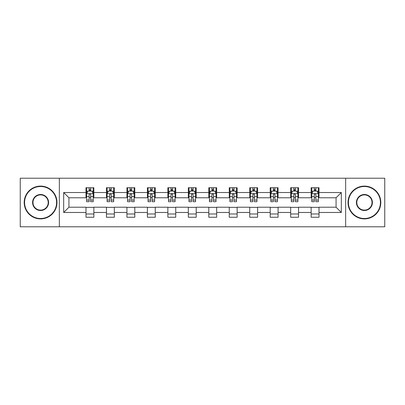 <?xml version="1.0" encoding="UTF-8"?>
<svg xmlns="http://www.w3.org/2000/svg" width="405" height="405" viewBox="0 0 405 405"><rect width="100%" height="100%" fill="white"/><g stroke="black" fill="none" stroke-linecap="round" stroke-linejoin="round"><path stroke-width="0.61" d="M345.647 226.775L384.75 226.775L384.75 178.225L345.647 178.225L345.647 226.775L59.353 226.775L59.353 178.225L20.25 178.225L20.25 226.775L59.353 226.775M345.647 178.225L59.353 178.225M319.013 192.527L319.013 187.738L311.141 187.738L311.141 192.527L298.546 192.527L298.546 187.738L290.674 187.738L290.674 192.527L278.078 192.527L278.078 187.738L270.206 187.738L270.206 192.527L257.61 192.527L257.61 187.738L249.733 187.738L249.733 192.527L237.138 192.527L237.138 187.738L229.265 187.738L229.265 192.527L216.67 192.527L216.67 187.738L208.798 187.738L208.798 192.527L196.202 192.527L196.202 187.738L188.33 187.738L188.33 192.527L175.735 192.527L175.735 187.738L167.862 187.738L167.862 192.527L155.267 192.527L155.267 187.738L147.39 187.738L147.39 192.527L134.794 192.527L134.794 187.738L126.922 187.738L126.922 192.527L114.326 192.527L114.326 187.738L106.454 187.738L106.454 192.527L93.859 192.527L93.859 187.738L85.987 187.738L85.987 192.527L63.681 192.527L63.681 212.473L68.931 207.223L85.987 207.223L85.987 217.262L93.859 217.262L93.859 207.223L106.454 207.223L106.454 217.262L114.326 217.262L114.326 207.223L126.922 207.223L126.922 217.262L134.794 217.262L134.794 207.223L147.39 207.223L147.39 217.262L155.267 217.262L155.267 207.223L167.862 207.223L167.862 217.262L175.735 217.262L175.735 207.223L188.33 207.223L188.33 217.262L196.202 217.262L196.202 207.223L208.798 207.223L208.798 217.262L216.67 217.262L216.67 207.223L229.265 207.223L229.265 217.262L237.138 217.262L237.138 207.223L249.733 207.223L249.733 217.262L257.61 217.262L257.61 207.223L270.206 207.223L270.206 217.262L278.078 217.262L278.078 207.223L290.674 207.223L290.674 217.262L298.546 217.262L298.546 207.223L311.141 207.223L311.141 217.262L319.013 217.262L319.013 207.223L336.069 207.223L336.069 197.777L319.013 197.777L319.013 192.527L341.319 192.527L341.319 212.473L319.013 212.473M311.141 212.473L298.546 212.473M290.674 212.473L278.078 212.473M270.206 212.473L257.61 212.473M249.733 212.473L237.138 212.473M229.265 212.473L216.67 212.473M208.798 212.473L196.202 212.473M188.33 212.473L175.735 212.473M167.862 212.473L155.267 212.473M147.39 212.473L134.794 212.473M126.922 212.473L114.326 212.473M106.454 212.473L93.859 212.473M85.987 212.473L63.681 212.473M311.141 192.527L311.141 197.777L298.546 197.777L298.546 192.527M290.674 192.527L290.674 197.777L278.078 197.777L278.078 192.527M270.206 192.527L270.206 197.777L257.61 197.777L257.61 192.527M249.733 192.527L249.733 197.777L237.138 197.777L237.138 192.527M229.265 192.527L229.265 197.777L216.67 197.777L216.67 192.527M208.798 192.527L208.798 197.777L196.202 197.777L196.202 192.527M188.33 192.527L188.33 197.777L175.735 197.777L175.735 192.527M167.862 192.527L167.862 197.777L155.267 197.777L155.267 192.527M147.39 192.527L147.39 197.777L134.794 197.777L134.794 192.527M126.922 192.527L126.922 197.777L114.326 197.777L114.326 192.527M106.454 192.527L106.454 197.777L93.859 197.777L93.859 192.527M85.987 192.527L85.987 197.777L68.931 197.777L63.681 192.527M68.931 197.777L68.931 207.223M341.319 212.473L336.069 207.223M336.069 197.777L341.319 192.527M85.987 191.018L86.64 191.018M89.135 191.018L90.71 191.018M93.201 191.018L93.859 191.018M85.987 197.645L86.64 197.645M89.135 197.645L90.71 197.645M93.201 197.645L93.859 197.645M85.987 207.355L93.859 207.355M85.987 213.982L93.859 213.982M106.454 207.355L114.326 207.355M106.454 213.982L114.326 213.982M106.454 191.018L107.112 191.018M109.603 191.018L111.178 191.018M113.673 191.018L114.326 191.018M106.454 197.645L107.112 197.645M109.603 197.645L111.178 197.645M113.673 197.645L114.326 197.645M126.922 207.355L134.794 207.355M126.922 213.982L134.794 213.982M126.922 191.018L127.58 191.018M130.071 191.018L131.645 191.018M134.141 191.018L134.794 191.018M126.922 197.645L127.58 197.645M130.071 197.645L131.645 197.645M134.141 197.645L134.794 197.645M147.39 207.355L155.267 207.355M147.39 213.982L155.267 213.982M147.39 191.018L148.048 191.018M150.544 191.018L152.118 191.018M154.609 191.018L155.267 191.018M147.39 197.645L148.048 197.645M150.544 197.645L152.118 197.645M154.609 197.645L155.267 197.645M167.862 207.355L175.735 207.355M167.862 213.982L175.735 213.982M167.862 191.018L168.515 191.018M171.011 191.018L172.586 191.018M175.076 191.018L175.735 191.018M167.862 197.645L168.515 197.645M171.011 197.645L172.586 197.645M175.076 197.645L175.735 197.645M188.33 207.355L196.202 207.355M188.33 213.982L196.202 213.982M188.33 191.018L188.983 191.018M191.479 191.018L193.053 191.018M195.544 191.018L196.202 191.018M188.33 197.645L188.983 197.645M191.479 197.645L193.053 197.645M195.544 197.645L196.202 197.645M208.798 207.355L216.67 207.355M208.798 213.982L216.67 213.982M208.798 191.018L209.456 191.018M211.947 191.018L213.521 191.018M216.017 191.018L216.67 191.018M208.798 197.645L209.456 197.645M211.947 197.645L213.521 197.645M216.017 197.645L216.67 197.645M229.265 207.355L237.138 207.355M229.265 213.982L237.138 213.982M229.265 191.018L229.924 191.018M232.414 191.018L233.989 191.018M236.485 191.018L237.138 191.018M229.265 197.645L229.924 197.645M232.414 197.645L233.989 197.645M236.485 197.645L237.138 197.645M249.733 207.355L257.61 207.355M249.733 213.982L257.61 213.982M249.733 191.018L250.391 191.018M252.882 191.018L254.456 191.018M256.952 191.018L257.61 191.018M249.733 197.645L250.391 197.645M252.882 197.645L254.456 197.645M256.952 197.645L257.61 197.645M270.206 207.355L278.078 207.355M270.206 213.982L278.078 213.982M270.206 191.018L270.859 191.018M273.355 191.018L274.929 191.018M277.42 191.018L278.078 191.018M270.206 197.645L270.859 197.645M273.355 197.645L274.929 197.645M277.42 197.645L278.078 197.645M290.674 207.355L298.546 207.355M290.674 213.982L298.546 213.982M290.674 191.018L291.327 191.018M293.822 191.018L295.397 191.018M297.888 191.018L298.546 191.018M290.674 197.645L291.327 197.645M293.822 197.645L295.397 197.645M297.888 197.645L298.546 197.645M311.141 207.355L319.013 207.355M311.141 213.982L319.013 213.982M311.141 191.018L311.799 191.018M314.29 191.018L315.865 191.018M318.36 191.018L319.013 191.018M311.141 197.645L311.799 197.645M314.29 197.645L315.865 197.645M318.36 197.645L319.013 197.645M90.71 189.444L89.135 189.444M93.201 200.07L90.71 200.07L90.71 201.71L93.201 201.71L93.201 193.706L91.889 191.084L87.956 191.084L86.64 193.706L86.64 201.71L89.135 201.71L89.135 200.07L86.64 200.07M86.64 193.706L86.64 187.738M93.201 193.706L93.201 187.738M89.135 191.084L89.135 187.738M90.71 187.738L90.71 191.084M90.71 200.07L90.71 194.694C90.183 193.681 89.662 193.681 89.135 194.694L89.135 200.07M40.586 186.492A16.008 16.008 0 0 0 24.578 202.5A16.008 16.008 0 0 0 40.586 218.508A16.008 16.008 0 0 0 56.594 202.5A16.008 16.008 0 0 0 40.586 186.492M40.586 218.902A16.402 16.402 0 0 1 24.189 202.5A16.402 16.402 0 0 1 40.586 186.097A16.402 16.402 0 0 1 56.989 202.5A16.402 16.402 0 0 1 40.586 218.902M40.586 194.496A8.004 8.004 0 0 1 48.59 202.5A8.004 8.004 0 0 1 40.586 210.504A8.004 8.004 0 0 1 32.582 202.5A8.004 8.004 0 0 1 40.586 194.496M40.586 210.109A7.609 7.609 0 0 0 48.2 202.5A7.609 7.609 0 0 0 40.586 194.891A7.609 7.609 0 0 0 32.977 202.5A7.609 7.609 0 0 0 40.586 210.109M364.414 186.492A16.008 16.008 0 0 0 348.406 202.5A16.008 16.008 0 0 0 364.414 218.508A16.008 16.008 0 0 0 380.422 202.5A16.008 16.008 0 0 0 364.414 186.492M364.414 218.902A16.402 16.402 0 0 1 348.011 202.5A16.402 16.402 0 0 1 364.414 186.097A16.402 16.402 0 0 1 380.811 202.5A16.402 16.402 0 0 1 364.414 218.902M364.414 194.496A8.004 8.004 0 0 1 372.418 202.5A8.004 8.004 0 0 1 364.414 210.504A8.004 8.004 0 0 1 356.41 202.5A8.004 8.004 0 0 1 364.414 194.496M364.414 210.109A7.609 7.609 0 0 0 372.023 202.5A7.609 7.609 0 0 0 364.414 194.891A7.609 7.609 0 0 0 356.8 202.5A7.609 7.609 0 0 0 364.414 210.109M111.178 189.444L109.603 189.444M113.673 200.07L111.178 200.07L111.178 201.71L113.673 201.71L113.673 193.706L112.357 191.084L108.424 191.084L107.112 193.706L107.112 201.71L109.603 201.71L109.603 200.07L107.112 200.07M107.112 193.706L107.112 187.738M113.673 193.706L113.673 187.738M109.603 191.084L109.603 187.738M111.178 187.738L111.178 191.084M111.178 200.07L111.178 194.694C110.656 193.681 110.13 193.681 109.603 194.694L109.603 200.07M131.645 189.444L130.071 189.444M134.141 200.07L131.645 200.07L131.645 201.71L134.141 201.71L134.141 193.706L132.83 191.084L128.891 191.084L127.58 193.706L127.58 201.71L130.071 201.71L130.071 200.07L127.58 200.07M127.58 193.706L127.58 187.738M134.141 193.706L134.141 187.738M130.071 191.084L130.071 187.738M131.645 187.738L131.645 191.084M131.645 200.07L131.645 194.694C131.124 193.681 130.597 193.681 130.071 194.694L130.071 200.07M152.118 189.444L150.544 189.444M154.609 200.07L152.118 200.07L152.118 201.71L154.609 201.71L154.609 193.706L153.298 191.084L149.359 191.084L148.048 193.706L148.048 201.71L150.544 201.71L150.544 200.07L148.048 200.07M148.048 193.706L148.048 187.738M154.609 193.706L154.609 187.738M150.544 191.084L150.544 187.738M152.118 187.738L152.118 191.084M152.118 200.07L152.118 194.694C151.591 193.681 151.065 193.681 150.544 194.694L150.544 200.07M172.586 189.444L171.011 189.444M175.076 200.07L172.586 200.07L172.586 201.71L175.076 201.71L175.076 193.706L173.765 191.084L169.827 191.084L168.515 193.706L168.515 201.71L171.011 201.71L171.011 200.07L168.515 200.07M168.515 193.706L168.515 187.738M175.076 193.706L175.076 187.738M171.011 191.084L171.011 187.738M172.586 187.738L172.586 191.084M172.586 200.07L172.586 194.694C172.059 193.681 171.538 193.681 171.011 194.694L171.011 200.07M193.053 189.444L191.479 189.444M195.544 200.07L193.053 200.07L193.053 201.71L195.544 201.71L195.544 193.706L194.233 191.084L190.299 191.084L188.983 193.706L188.983 201.71L191.479 201.71L191.479 200.07L188.983 200.07M188.983 193.706L188.983 187.738M195.544 193.706L195.544 187.738M191.479 191.084L191.479 187.738M193.053 187.738L193.053 191.084M193.053 200.07L193.053 194.694C192.527 193.681 192.005 193.681 191.479 194.694L191.479 200.07M213.521 189.444L211.947 189.444M216.017 200.07L213.521 200.07L213.521 201.71L216.017 201.71L216.017 193.706L214.701 191.084L210.767 191.084L209.456 193.706L209.456 201.71L211.947 201.71L211.947 200.07L209.456 200.07M209.456 193.706L209.456 187.738M216.017 193.706L216.017 187.738M211.947 191.084L211.947 187.738M213.521 187.738L213.521 191.084M213.521 200.07L213.521 194.694C213 193.681 212.473 193.681 211.947 194.694L211.947 200.07M233.989 189.444L232.414 189.444M236.485 200.07L233.989 200.07L233.989 201.71L236.485 201.71L236.485 193.706L235.173 191.084L231.235 191.084L229.924 193.706L229.924 201.71L232.414 201.71L232.414 200.07L229.924 200.07M229.924 193.706L229.924 187.738M236.485 193.706L236.485 187.738M232.414 191.084L232.414 187.738M233.989 187.738L233.989 191.084M233.989 200.07L233.989 194.694C233.467 193.681 232.941 193.681 232.414 194.694L232.414 200.07M254.456 189.444L252.882 189.444M256.952 200.07L254.456 200.07L254.456 201.71L256.952 201.71L256.952 193.706L255.641 191.084L251.702 191.084L250.391 193.706L250.391 201.71L252.882 201.71L252.882 200.07L250.391 200.07M250.391 193.706L250.391 187.738M256.952 193.706L256.952 187.738M252.882 191.084L252.882 187.738M254.456 187.738L254.456 191.084M254.456 200.07L254.456 194.694C253.935 193.681 253.409 193.681 252.882 194.694L252.882 200.07M274.929 189.444L273.355 189.444M277.42 200.07L274.929 200.07L274.929 201.71L277.42 201.71L277.42 193.706L276.109 191.084L272.17 191.084L270.859 193.706L270.859 201.71L273.355 201.71L273.355 200.07L270.859 200.07M270.859 193.706L270.859 187.738M277.42 193.706L277.42 187.738M273.355 191.084L273.355 187.738M274.929 187.738L274.929 191.084M274.929 200.07L274.929 194.694C274.403 193.681 273.876 193.681 273.355 194.694L273.355 200.07M295.397 189.444L293.822 189.444M297.888 200.07L295.397 200.07L295.397 201.71L297.888 201.71L297.888 193.706L296.576 191.084L292.643 191.084L291.327 193.706L291.327 201.71L293.822 201.71L293.822 200.07L291.327 200.07M291.327 193.706L291.327 187.738M297.888 193.706L297.888 187.738M293.822 191.084L293.822 187.738M295.397 187.738L295.397 191.084M295.397 200.07L295.397 194.694C294.87 193.681 294.349 193.681 293.822 194.694L293.822 200.07M315.865 189.444L314.29 189.444M318.36 200.07L315.865 200.07L315.865 201.71L318.36 201.71L318.36 193.706L317.044 191.084L313.111 191.084L311.799 193.706L311.799 201.71L314.29 201.71L314.29 200.07L311.799 200.07M311.799 193.706L311.799 187.738M318.36 193.706L318.36 187.738M314.29 191.084L314.29 187.738M315.865 187.738L315.865 191.084M315.865 200.07L315.865 194.694C315.343 193.681 314.817 193.681 314.29 194.694L314.29 200.07M93.17 193.646L86.675 193.646M86.64 191.241L87.875 191.241M91.97 191.241L93.201 191.241M89.135 196.552L86.64 196.552M93.201 196.552L90.71 196.552M90.71 190.279L89.135 190.279M113.638 193.646L107.143 193.646M107.112 191.241L108.343 191.241M112.438 191.241L113.673 191.241M109.603 196.552L107.112 196.552M113.673 196.552L111.178 196.552M111.178 190.279L109.603 190.279M134.106 193.646L127.61 193.646M127.58 191.241L128.81 191.241M132.906 191.241L134.141 191.241M130.071 196.552L127.58 196.552M134.141 196.552L131.645 196.552M131.645 190.279L130.071 190.279M154.573 193.646L148.083 193.646M148.048 191.241L149.283 191.241M153.373 191.241L154.609 191.241M150.544 196.552L148.048 196.552M154.609 196.552L152.118 196.552M152.118 190.279L150.544 190.279M175.046 193.646L168.551 193.646M168.515 191.241L169.751 191.241M173.846 191.241L175.076 191.241M171.011 196.552L168.515 196.552M175.076 196.552L172.586 196.552M172.586 190.279L171.011 190.279M195.514 193.646L189.019 193.646M188.983 191.241L190.218 191.241M194.314 191.241L195.544 191.241M191.479 196.552L188.983 196.552M195.544 196.552L193.053 196.552M193.053 190.279L191.479 190.279M215.981 193.646L209.486 193.646M209.456 191.241L210.686 191.241M214.782 191.241L216.017 191.241M211.947 196.552L209.456 196.552M216.017 196.552L213.521 196.552M213.521 190.279L211.947 190.279M236.449 193.646L229.954 193.646M229.924 191.241L231.154 191.241M235.249 191.241L236.485 191.241M232.414 196.552L229.924 196.552M236.485 196.552L233.989 196.552M233.989 190.279L232.414 190.279M256.917 193.646L250.427 193.646M250.391 191.241L251.626 191.241M255.717 191.241L256.952 191.241M252.882 196.552L250.391 196.552M256.952 196.552L254.456 196.552M254.456 190.279L252.882 190.279M277.39 193.646L270.894 193.646M270.859 191.241L272.094 191.241M276.19 191.241L277.42 191.241M273.355 196.552L270.859 196.552M277.42 196.552L274.929 196.552M274.929 190.279L273.355 190.279M297.857 193.646L291.362 193.646M291.327 191.241L292.562 191.241M296.657 191.241L297.888 191.241M293.822 196.552L291.327 196.552M297.888 196.552L295.397 196.552M295.397 190.279L293.822 190.279M318.325 193.646L311.83 193.646M311.799 191.241L313.03 191.241M317.125 191.241L318.36 191.241M314.29 196.552L311.799 196.552M318.36 196.552L315.865 196.552M315.865 190.279L314.29 190.279"/></g></svg>
